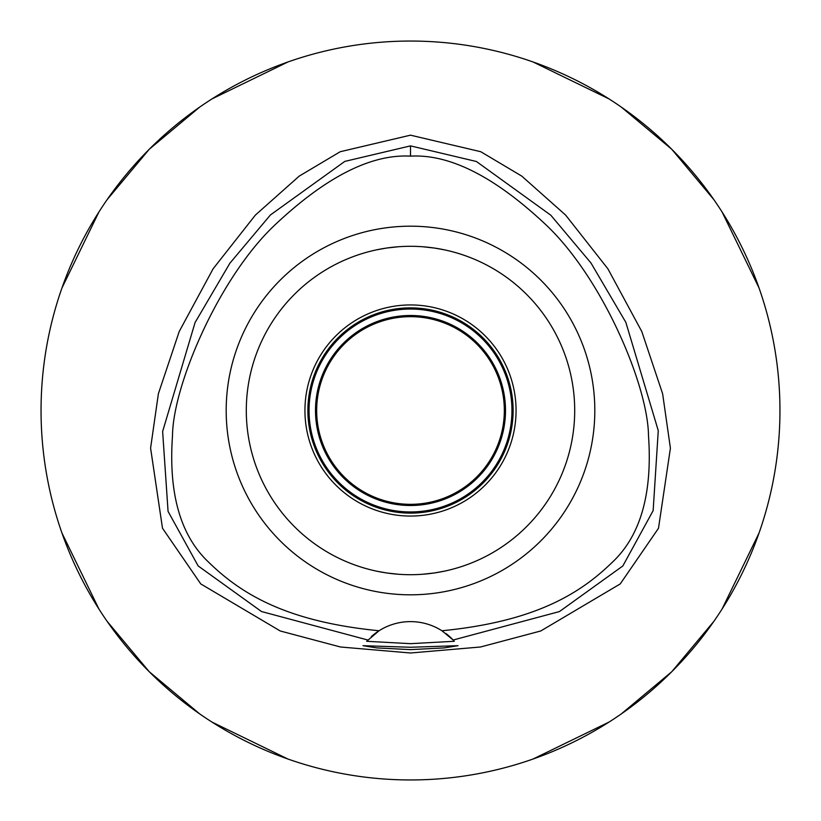 <?xml version="1.0" encoding="UTF-8"?>
<svg xmlns="http://www.w3.org/2000/svg" width="821" height="821" viewBox="0 0 821 821"><rect width="100%" height="100%" fill="white"/><g stroke="black" fill="none" stroke-linecap="round" stroke-linejoin="round"><path stroke-width="1.23" d="M441.955 630.764A58.64 58.64 0 0 0 379.045 630.764C286.683 621.682 241.189 594.035 208.667 562.231C180.466 535.723 168.408 493.554 172.502 435.725C172.923 385.285 219.289 276.626 275.774 224.143C326.481 176.618 371.39 153.948 410.5 156.144C449.559 153.938 494.437 176.566 545.134 224.041C601.855 276.851 647.964 385.039 648.498 435.694C652.572 493.626 640.513 535.795 612.343 562.221C579.698 594.106 534.348 621.661 441.955 630.764A58.64 58.64 0 0 1 441.965 630.764L453.161 640.021A58.64 58.64 0 0 1 453.561 640.442M410.5 226.186A184.315 184.315 0 0 0 226.186 410.5A184.315 184.315 0 0 0 410.5 594.815A184.315 184.315 0 0 0 594.815 410.5A184.315 184.315 0 0 0 410.5 226.186M453.941 640.862A58.64 58.64 0 0 1 454.331 641.293L453.161 640.021A58.64 58.64 0 0 0 445.834 633.453M371.359 636.593A58.64 58.64 0 0 1 379.045 630.764L366.669 641.293A58.64 58.64 0 0 1 367.059 640.862M367.439 640.442A58.64 58.64 0 0 1 367.921 639.928M367.839 640.021L261.53 611.542L198.148 565.936L168.069 511.391L162.63 431.497L195.08 322.52L229.88 263.213L270.417 214.969L344.81 161.398L410.5 145.881L476.416 161.501L550.809 215.205L590.966 262.987L625.859 322.376L658.268 430.625L653.147 510.621L622.821 565.977L559.429 611.573L453.161 640.021M410.5 647.256L362.995 645.686L376.901 647.913L410.5 649.627L444.038 647.923L458.005 645.686L410.5 647.256M454.331 641.293L410.5 643.664L366.669 641.293M410.5 135.167L340.222 151.721L299.234 176.105L255.372 215.092L213.111 268.795L179.235 331.468L158.381 393.731L150.592 448.133L162.486 528.211L200.755 583.916L280.238 630.98L340.499 646.999L410.5 652.993L480.501 646.999L540.741 630.98L620.235 583.926L658.493 528.272L670.408 448.204L662.629 393.782L641.786 331.51L607.899 268.816L565.638 215.102L521.776 176.115L480.778 151.721L410.5 135.167M410.5 779.95A369.45 369.45 0 0 1 41.05 410.5A369.45 369.45 0 0 1 410.5 41.05A369.45 369.45 0 0 1 779.95 410.5A369.45 369.45 0 0 1 410.5 779.95M287.966 61.965L211.941 98.941M199.708 107.089L149.258 149.258L107.089 199.708M98.941 211.941L61.965 287.966M61.965 533.034L98.941 609.059M107.089 621.292L149.258 671.742L199.708 713.911M211.941 722.059L287.966 759.035M533.034 759.035L609.059 722.059M621.292 713.911L671.742 671.742L713.911 621.292M722.059 609.059L759.035 533.034M759.035 287.966L722.059 211.941M713.911 199.708L671.742 149.258L621.292 107.089M609.059 98.941L533.034 61.965M410.5 309.045A101.455 101.455 0 0 0 309.045 410.5A101.455 101.455 0 0 0 410.5 511.955A101.455 101.455 0 0 0 511.955 410.5A101.455 101.455 0 0 0 410.5 309.045M410.5 307.875A102.625 102.625 0 0 0 307.875 410.5A102.625 102.625 0 0 0 410.5 513.125A102.625 102.625 0 0 0 513.125 410.5A102.625 102.625 0 0 0 410.5 307.875M410.5 304.94A105.56 105.56 0 0 0 304.94 410.5A105.56 105.56 0 0 0 410.5 516.06A105.56 105.56 0 0 0 516.06 410.5A105.56 105.56 0 0 0 410.5 304.94M434.566 248.075L443.976 249.748M451.109 251.4L451.622 251.534M444.192 249.8L436.167 248.322M434.227 248.024L422.712 246.752M422.641 574.248L434.032 573.007M434.576 572.925L443.976 571.252M451.098 569.6L451.622 569.466M455.881 568.306L456.414 568.153M444.192 571.2L436.156 572.689M434.227 572.976L422.877 574.228M398.359 246.752L386.968 247.993M386.434 248.075L377.024 249.748M369.891 251.4L369.378 251.534M376.808 249.8L384.833 248.322M386.773 248.024L398.123 246.772M398.359 574.248L386.968 573.007M386.424 572.925L377.024 571.252M369.902 569.6L369.378 569.466M376.808 571.2L384.844 572.678M386.773 572.976L398.288 574.248M410.5 574.7A164.2 164.2 0 0 0 574.7 410.5A164.2 164.2 0 0 0 410.5 246.3A164.2 164.2 0 0 0 246.3 410.5A164.2 164.2 0 0 0 410.5 574.7M410.5 505.5A95 95 0 0 0 505.5 410.5A95 95 0 0 0 410.5 315.5A95 95 0 0 0 315.5 410.5A95 95 0 0 0 410.5 505.5M410.5 504.33A93.83 93.83 0 0 0 504.33 410.5A93.83 93.83 0 0 0 410.5 316.67A93.83 93.83 0 0 0 316.67 410.5A93.83 93.83 0 0 0 410.5 504.33M410.5 145.881L410.5 156.144"/></g></svg>

